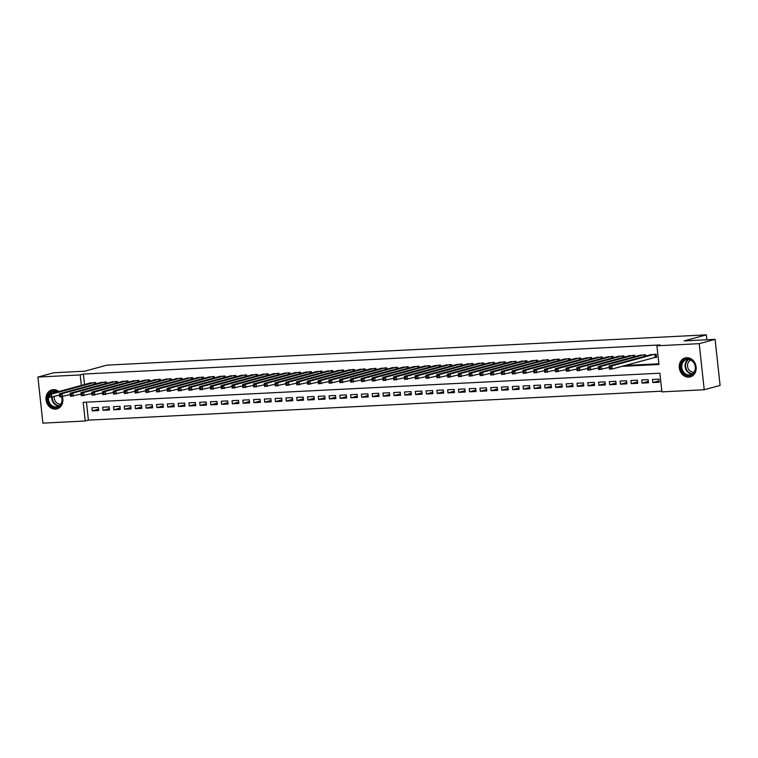 <?xml version="1.0" encoding="UTF-8"?>
<svg xmlns="http://www.w3.org/2000/svg" width="758" height="758" viewBox="0 0 758 758"><rect width="100%" height="100%" fill="white"/><g stroke="black" fill="none" stroke-linecap="round" stroke-linejoin="round"><path stroke-width="1.14" d="M62.355 396.756A9.816 8.366 74.8 0 1 56.992 408.865A9.816 8.366 74.8 0 1 55.467 409.112A9.816 8.366 74.8 0 1 46.143 400.707A9.816 8.366 74.8 0 1 51.838 389.925A9.816 8.366 74.8 0 1 53.363 389.678A9.816 8.366 74.8 0 1 58.83 391.535M686.653 357.7A9.816 8.366 74.8 0 1 695.986 366.095A9.816 8.366 74.8 0 1 690.282 376.887A9.816 8.366 74.8 0 1 688.766 377.124A9.816 8.366 74.8 0 1 679.433 368.729A9.816 8.366 74.8 0 1 685.128 357.947A9.816 8.366 74.8 0 1 686.653 357.7M37.9 377.067L53.78 372.746L84.763 371.174L106.992 365.129L706.333 334.856L684.104 340.911L715.097 339.347L720.1 385.424L704.22 389.745L661.914 391.877L659.886 373.201L83.181 402.327L85.218 421.003L42.903 423.144L37.9 377.067L80.206 374.926L81.352 385.405M86.44 402.157L88.392 420.14L661.838 391.175M88.392 420.14L85.218 421.003M95.83 383.851L95.688 382.525L89.264 383.254M106.613 383.311L106.461 381.975L100.037 382.705M117.386 382.762L117.244 381.435L110.82 382.165M128.168 382.221L128.026 380.886L121.602 381.615M138.951 381.681L138.799 380.345L132.375 381.075M149.724 381.132L149.582 379.796L143.158 380.535M160.507 380.592L160.364 379.256L153.94 379.985M171.289 380.042L171.137 378.706L164.713 379.445M182.062 379.502L181.92 378.166L175.496 378.896M192.845 378.953L192.703 377.617L186.279 378.356M203.627 378.413L203.476 377.077L197.052 377.806M214.4 377.863L214.258 376.536L207.834 377.266M225.183 377.323L225.041 375.987L218.617 376.717M235.965 376.773L235.814 375.447L229.39 376.176M246.738 376.233L246.596 374.897L240.172 375.636M257.521 375.693L257.379 374.357L250.955 375.087M268.304 375.144L268.152 373.808L261.728 374.547M279.077 374.604L278.935 373.268L272.51 373.997M289.859 374.054L289.717 372.718L283.293 373.457M300.642 373.514L300.49 372.178L294.066 372.908M311.415 372.964L311.273 371.628L304.849 372.368M322.197 372.424L322.055 371.088L315.631 371.818M332.98 371.875L332.828 370.548L326.404 371.278M343.753 371.335L343.611 369.999L337.187 370.728M354.536 370.795L354.393 369.459L347.969 370.188M365.318 370.245L365.166 368.909L358.742 369.648M376.091 369.705L375.949 368.369L369.525 369.099M386.874 369.155L386.732 367.82L380.308 368.559M397.656 368.615L397.505 367.279L391.081 368.009M408.429 368.066L408.287 366.73L401.863 367.469M419.212 367.526L419.07 366.19L412.646 366.919M429.994 366.976L429.843 365.64L423.419 366.379M440.768 366.436L440.625 365.1L434.201 365.83M451.55 365.887L451.408 364.56L444.984 365.29M462.333 365.347L462.181 364.011L455.757 364.74M473.106 364.806L472.964 363.47L466.54 364.2M483.888 364.257L483.746 362.921L477.322 363.66M494.671 363.717L494.519 362.381L488.095 363.11M505.444 363.167L505.302 361.831L498.878 362.57M516.226 362.627L516.084 361.291L509.66 362.021M527.009 362.078L526.857 360.742L520.433 361.481M537.782 361.538L537.64 360.202L531.216 360.931M548.565 360.988L548.422 359.662L541.998 360.391M559.347 360.448L559.196 359.112L552.771 359.842M570.12 359.898L569.978 358.572L563.554 359.301M580.903 359.358L580.761 358.022L574.337 358.761M591.685 358.818L591.534 357.482L585.11 358.212M602.458 358.269L602.316 356.933L595.892 357.672M613.241 357.729L613.099 356.393L606.675 357.122M624.024 357.179L623.872 355.843L617.457 356.582M634.797 356.639L634.654 355.303L628.23 356.033M645.579 356.089L645.437 354.753L639.013 355.493M659.109 380.838L652.79 382.563L659.261 382.231L658.92 379.123L652.449 379.445L652.79 382.563M648.327 381.388L642.007 383.103L648.478 382.781L648.137 379.663L641.675 379.985L642.007 383.103M637.544 381.928L631.234 383.643L637.696 383.321L637.364 380.203L630.893 380.535L631.234 383.643M626.771 382.468L620.451 384.192L626.923 383.861L626.582 380.753L620.11 381.075L620.451 384.192M615.989 383.017L609.669 384.732L616.14 384.41L615.799 381.293L609.337 381.625L609.669 384.732M605.206 383.557L598.896 385.282L605.358 384.95L605.026 381.843L598.555 382.165L598.896 385.282M594.433 384.107L588.113 385.822L594.585 385.5L594.244 382.383L587.772 382.714L588.113 385.822M583.651 384.647L577.331 386.372L583.802 386.04L583.461 382.932L576.999 383.254L577.331 386.372M572.868 385.197L566.558 386.912L573.02 386.589L572.688 383.472L566.217 383.804L566.558 386.912M562.095 385.737L555.775 387.461L562.246 387.13L561.905 384.022L555.434 384.344L555.775 387.461M551.312 386.286L544.993 388.001L551.464 387.679L551.123 384.562L544.661 384.893L544.993 388.001M540.53 386.826L534.219 388.551L540.681 388.219L540.35 385.111L533.878 385.434L534.219 388.551M529.757 387.376L523.437 389.091L529.908 388.769L529.567 385.651L523.096 385.974L523.437 389.091M518.974 387.916L512.654 389.631L519.126 389.309L518.785 386.192L512.323 386.523L512.654 389.631M508.192 388.456L501.881 390.18L508.343 389.849L508.012 386.741L501.54 387.063L501.881 390.18M497.419 389.006L491.099 390.721L497.57 390.398L497.229 387.281L490.758 387.613L491.099 390.721M486.636 389.546L480.316 391.27L486.788 390.939L486.446 387.831L479.985 388.153L480.316 391.27M475.853 390.095L469.543 391.81L476.005 391.488L475.673 388.371L469.202 388.702L469.543 391.81M465.08 390.635L458.761 392.36L465.232 392.028L464.891 388.92L458.419 389.242L458.761 392.36M454.298 391.185L447.978 392.9L454.449 392.578L454.108 389.46L447.646 389.792L447.978 392.9M443.515 391.725L437.205 393.449L443.667 393.118L443.335 390.01L436.864 390.332L437.205 393.449M432.742 392.274L426.422 393.989L432.894 393.667L432.553 390.55L426.081 390.872L426.422 393.989M421.96 392.815L415.64 394.539L422.111 394.207L421.77 391.09L415.308 391.422L415.64 394.539M411.177 393.355L404.867 395.079L411.329 394.747L410.997 391.64L404.526 391.962L404.867 395.079M400.404 393.904L394.084 395.619L400.556 395.297L400.215 392.18L393.743 392.511L394.084 395.619M389.621 394.444L383.302 396.169L389.773 395.837L389.432 392.729L382.97 393.051L383.302 396.169M378.839 394.994L372.529 396.709L378.991 396.387L378.659 393.269L372.187 393.601L372.529 396.709M368.066 395.534L361.746 397.258L368.217 396.927L367.876 393.819L361.405 394.141L361.746 397.258M357.283 396.083L350.963 397.798L357.435 397.476L357.094 394.359L350.632 394.691L350.963 397.798M346.501 396.624L340.19 398.348L346.652 398.016L346.321 394.909L339.849 395.231L340.19 398.348M335.728 397.173L329.408 398.888L335.879 398.566L335.538 395.449L329.067 395.78L329.408 398.888M324.945 397.713L318.625 399.438L325.097 399.106L324.756 395.998L318.294 396.32L318.625 399.438M314.163 398.263L307.852 399.978L314.314 399.656L313.983 396.538L307.511 396.86L307.852 399.978M303.389 398.803L297.07 400.518L303.541 400.196L303.2 397.078L296.729 397.41L297.07 400.518M292.607 399.343L286.287 401.067L292.759 400.736L292.417 397.628L285.956 397.95L286.287 401.067M281.824 399.892L275.514 401.607L281.976 401.285L281.644 398.168L275.173 398.5L275.514 401.607M271.051 400.432L264.731 402.157L271.203 401.825L270.862 398.717L264.39 399.04L264.731 402.157M260.269 400.982L253.949 402.697L260.42 402.375L260.079 399.258L253.617 399.589L253.949 402.697M249.486 401.522L243.176 403.247L249.638 402.915L249.297 399.807L242.835 400.129L243.176 403.247M238.713 402.072L232.393 403.787L238.865 403.464L238.524 400.347L232.052 400.679L232.393 403.787M227.931 402.612L221.611 404.336L228.082 404.005L227.741 400.897L221.279 401.219L221.611 404.336M217.148 403.161L210.838 404.876L217.3 404.554L216.959 401.437L210.497 401.768L210.838 404.876M206.375 403.701L200.055 405.426L206.527 405.094L206.185 401.986L199.714 402.309L200.055 405.426M195.592 404.251L189.273 405.966L195.744 405.644L195.403 402.526L188.941 402.849L189.273 405.966M184.81 404.791L178.5 406.506L184.961 406.184L184.62 403.066L178.158 403.398L178.5 406.506M174.037 405.331L167.717 407.055L174.179 406.724L173.847 403.616L167.376 403.938L167.717 407.055M163.254 405.881L156.934 407.596L163.406 407.273L163.065 404.156L156.603 404.488L156.934 407.596M152.472 406.421L146.161 408.145L152.623 407.813L152.282 404.706L145.82 405.028L146.161 408.145M141.699 406.97L135.379 408.685L141.841 408.363L141.509 405.246L135.038 405.577L135.379 408.685M130.916 407.51L124.596 409.235L131.068 408.903L130.727 405.795L124.265 406.117L124.596 409.235M120.134 408.06L113.823 409.775L120.285 409.453L119.944 406.335L113.482 406.667L113.823 409.775M109.351 408.6L103.041 410.324L109.503 409.993L109.171 406.885L102.7 407.207L103.041 410.324M98.388 407.425L91.917 407.757L92.258 410.864L98.73 410.542L98.388 407.425M621.844 366.36L658.939 364.484L656.911 345.809L660.085 344.937L83.38 374.064L84.526 384.543M625.018 365.489L658.863 363.783M654.666 357.425L656.551 357.331L656.21 354.213L649.795 354.943M706.863 339.764L706.333 334.856M715.097 339.347L699.217 343.668L704.22 389.745M83.38 374.064L80.206 374.926M656.911 345.809L699.217 343.668M98.578 409.149L92.258 410.864M654.325 354.308L611.848 365.877L609.148 366.01L651.634 354.441M656.523 357.027L612.18 368.985L609.489 369.127L609.366 368.369L610.446 368.322L610.313 367.071L609.233 367.128L609.366 368.369M610.313 367.071L611.848 365.877L612.18 368.985L610.446 368.322M609.148 366.01L609.233 367.128M687.307 358.866A8.49 7.239 74.8 0 1 695.493 366.91A8.49 7.239 74.8 0 1 689.126 375.684A8.49 7.239 74.8 0 1 680.94 367.639A8.49 7.239 74.8 0 1 687.307 358.866M689.382 374.973A7.864 6.699 -105.2 0 0 690.595 374.774A7.864 6.699 -105.2 0 0 695.162 366.133A7.864 6.699 -105.2 0 0 687.686 359.406A7.864 6.699 -105.2 0 0 686.464 359.595A7.864 6.699 -105.2 0 0 681.906 368.246A7.864 6.699 -105.2 0 0 689.382 374.973M694.157 372.064A6.197 5.278 74.8 0 1 693.532 372.14A6.197 5.278 74.8 0 1 687.686 367.043A6.197 5.278 74.8 0 1 690.908 360.135M686.227 357.738A9.75 8.31 -105.2 0 0 685.658 357.861A9.75 8.31 -105.2 0 0 679.992 368.587A9.75 8.31 -105.2 0 0 689.268 376.925A9.75 8.31 -105.2 0 0 690.775 376.688A9.75 8.31 -105.2 0 0 691.334 376.508M61.739 396.785A8.49 7.239 74.8 0 1 58.527 406.894A8.49 7.239 74.8 0 1 49.081 403.777A8.49 7.239 74.8 0 1 48.626 394.378M48.787 396.178A7.864 6.699 -105.2 0 0 49.829 403.36A7.864 6.699 -105.2 0 0 57.305 406.762A7.864 6.699 -105.2 0 0 61.521 396.794M60.867 404.042A6.197 5.278 74.8 0 1 55.315 401.285A6.197 5.278 74.8 0 1 54.292 396.576M52.937 389.716A9.75 8.31 -105.2 0 0 52.359 389.849A9.75 8.31 -105.2 0 0 48.209 404.45A9.75 8.31 -105.2 0 0 57.485 408.666A9.75 8.31 -105.2 0 0 58.044 408.486M48.664 394.302A8.49 7.239 74.8 0 1 57.807 391.81M57.286 391.952A7.864 6.699 -105.2 0 0 53.174 391.583A7.864 6.699 -105.2 0 0 49.82 393.989M643.551 354.848L601.066 366.417L598.365 366.55L640.851 354.99M609.261 367.393L598.706 369.667L598.593 368.919L599.663 368.862L599.531 367.621L598.45 367.668L598.593 368.919M599.531 367.621L601.066 366.417L601.407 369.534L599.663 368.862M598.365 366.55L598.45 367.668M632.769 355.398L590.283 366.967L587.592 367.099L630.078 355.53M598.479 367.933L587.924 370.207L587.81 369.459L588.89 369.411L588.748 368.161L587.677 368.217L587.81 369.459M588.748 368.161L590.283 366.967L590.624 370.075L588.89 369.411M587.592 367.099L587.677 368.217M621.986 355.938L579.51 367.507L576.81 367.639L619.295 356.08M587.706 368.483L577.151 370.757L577.028 370.008L578.108 369.951L577.975 368.71L576.895 368.758L577.028 370.008M577.975 368.71L579.51 367.507L579.842 370.624L578.108 369.951M576.81 367.639L576.895 368.758M611.213 356.487L568.727 368.047L566.027 368.189L608.513 356.62M576.923 369.023L566.368 371.297L566.254 370.548L567.325 370.491L567.192 369.25L566.112 369.307L566.254 370.548M567.192 369.25L568.727 368.047L569.068 371.164L567.325 370.491M566.027 368.189L566.112 369.307M600.431 357.027L557.945 368.596L555.254 368.729L597.74 357.17M566.141 369.572L555.586 371.846L555.472 371.098L556.552 371.041L556.41 369.79L555.339 369.847L555.472 371.098M556.41 369.79L557.945 368.596L558.286 371.704L556.552 371.041M555.254 368.729L555.339 369.847M589.648 357.577L547.162 369.137L544.471 369.279L586.957 357.71M555.368 370.112L544.812 372.386L544.689 371.638L545.769 371.581L545.637 370.34L544.557 370.397L544.689 371.638M545.637 370.34L547.162 369.137L547.503 372.254L545.769 371.581M544.471 369.279L544.557 370.397M578.875 358.117L536.389 369.686L533.689 369.819L576.175 358.259M544.585 370.662L534.03 372.936L533.916 372.187L534.987 372.131L534.854 370.88L533.774 370.937L533.916 372.187M534.854 370.88L536.389 369.686L536.73 372.794L534.987 372.131M533.689 369.819L533.774 370.937M568.093 358.667L525.607 370.226L522.916 370.368L565.402 358.799M533.803 371.202L523.247 373.476L523.134 372.728L524.214 372.671L524.072 371.429L523.001 371.486L523.134 372.728M524.072 371.429L525.607 370.226L525.948 373.343L524.214 372.671M522.916 370.368L523.001 371.486M557.31 359.207L514.824 370.776L512.133 370.908L554.619 359.339M523.029 371.742L512.474 374.026L512.351 373.268L513.431 373.22L513.299 371.97L512.219 372.026L512.351 373.268M513.299 371.97L514.824 370.776L515.165 373.884L513.431 373.22M512.133 370.908L512.219 372.026M546.537 359.756L504.051 371.316L501.351 371.458L543.837 359.889M512.247 372.292L501.692 374.566L501.578 373.817L502.649 373.76L502.516 372.519L501.436 372.576L501.578 373.817M502.516 372.519L504.051 371.316L504.383 374.433L502.649 373.76M501.351 371.458L501.436 372.576M535.754 360.296L493.269 371.865L490.578 371.998L533.063 360.429M501.464 372.832L490.909 375.115L490.796 374.357L491.876 374.31L491.734 373.059L490.663 373.116L490.796 374.357M491.734 373.059L493.269 371.865L493.61 374.973L491.876 374.31M490.578 371.998L490.663 373.116M524.972 360.836L482.486 372.405L479.795 372.538L522.281 360.979M490.691 373.381L480.136 375.655L480.013 374.907L481.093 374.85L480.96 373.609L479.88 373.656L480.013 374.907M480.96 373.609L482.486 372.405L482.827 375.523L481.093 374.85M479.795 372.538L479.88 373.656M514.199 361.386L471.713 372.955L469.012 373.088L511.498 361.519M479.909 373.921L469.354 376.195L469.24 375.447L470.311 375.399L470.178 374.149L469.098 374.206L469.24 375.447M470.178 374.149L471.713 372.955L472.044 376.063L470.311 375.399M469.012 373.088L469.098 374.206M503.416 361.926L460.93 373.495L458.239 373.628L500.725 362.068M469.126 374.471L458.571 376.745L458.457 375.996L459.538 375.94L459.395 374.698L458.325 374.746L458.457 375.996M459.395 374.698L460.93 373.495L461.271 376.612L459.538 375.94M458.239 373.628L458.325 374.746M492.634 362.476L450.148 374.035L447.457 374.177L489.943 362.608M458.353 375.011L447.798 377.285L447.675 376.536L448.755 376.48L448.622 375.238L447.542 375.295L447.675 376.536M448.622 375.238L450.148 374.035L450.489 377.152L448.755 376.48M447.457 374.177L447.542 375.295M481.861 363.016L439.375 374.585L436.674 374.717L479.16 363.158M447.571 375.561L437.015 377.835L436.902 377.086L437.972 377.029L437.84 375.779L436.76 375.835L436.902 377.086M437.84 375.779L439.375 374.585L439.706 377.692L437.972 377.029M436.674 374.717L436.76 375.835M471.078 363.565L428.592 375.125L425.901 375.267L468.387 363.698M436.788 376.101L426.233 378.375L426.119 377.626L427.199 377.569L427.057 376.328L425.987 376.385L426.119 377.626M427.057 376.328L428.592 375.125L428.933 378.242L427.199 377.569M425.901 375.267L425.987 376.385M460.296 364.105L417.81 375.674L415.119 375.807L457.605 364.247M426.015 376.65L415.46 378.924L415.337 378.176L416.417 378.119L416.284 376.868L415.204 376.925L415.337 378.176M416.284 376.868L417.81 375.674L418.151 378.782L416.417 378.119M415.119 375.807L415.204 376.925M449.522 364.655L407.037 376.214L404.336 376.356L446.822 364.788M415.232 377.19L404.677 379.464L404.564 378.716L405.634 378.659L405.502 377.418L404.421 377.475L404.564 378.716M405.502 377.418L407.037 376.214L407.368 379.332L405.634 378.659M404.336 376.356L404.421 377.475M438.74 365.195L396.254 376.764L393.563 376.897L436.049 365.328M404.45 377.73L393.895 380.014L393.781 379.256L394.861 379.208L394.719 377.958L393.648 378.015L393.781 379.256M394.719 377.958L396.254 376.764L396.595 379.872L394.861 379.208M393.563 376.897L393.648 378.015M427.957 365.744L385.471 377.304L382.781 377.437L425.266 365.877M393.677 378.28L383.122 380.554L382.998 379.805L384.079 379.749L383.946 378.507L382.866 378.555L382.998 379.805M383.946 378.507L385.471 377.304L385.813 380.421L384.079 379.749M382.781 377.437L382.866 378.555M417.184 366.285L374.698 377.854L371.998 377.986L414.484 366.417M382.894 378.82L372.339 381.103L372.225 380.345L373.296 380.298L373.163 379.047L372.083 379.104L372.225 380.345M373.163 379.047L374.698 377.854L375.03 380.961L373.296 380.298M371.998 377.986L372.083 379.104M406.402 366.825L363.916 378.394L361.225 378.526L403.711 366.967M372.112 379.37L361.557 381.644L361.443 380.895L362.523 380.838L362.381 379.597L361.31 379.644L361.443 380.895M362.381 379.597L363.916 378.394L364.257 381.511L362.523 380.838M361.225 378.526L361.31 379.644M395.619 367.374L353.133 378.934L350.442 379.076L392.928 367.507M361.339 379.91L350.783 382.184L350.66 381.435L351.74 381.388L351.608 380.137L350.528 380.194L350.66 381.435M351.608 380.137L353.133 378.934L353.474 382.051L351.74 381.388M350.442 379.076L350.528 380.194M384.846 367.914L342.36 379.483L339.66 379.616L382.146 368.056M350.556 380.459L340.001 382.733L339.878 381.985L340.958 381.928L340.825 380.687L339.745 380.734L339.878 381.985M340.825 380.687L342.36 379.483L342.692 382.601L340.958 381.928M339.66 379.616L339.745 380.734M374.064 368.464L331.578 380.023L328.887 380.165L371.363 368.596M339.774 380.999L329.218 383.273L329.105 382.525L330.185 382.468L330.043 381.227L328.972 381.283L329.105 382.525M330.043 381.227L331.578 380.023L331.919 383.141L330.185 382.468M328.887 380.165L328.972 381.283M363.281 369.004L320.795 380.573L318.104 380.706L360.59 369.146M329 381.549L318.445 383.823L318.322 383.074L319.402 383.017L319.27 381.767L318.189 381.824L318.322 383.074M319.27 381.767L320.795 380.573L321.136 383.681L319.402 383.017M318.104 380.706L318.189 381.824M352.508 369.553L310.022 381.113L307.322 381.255L349.808 369.686M318.218 382.089L307.663 384.363L307.54 383.614L308.62 383.557L308.487 382.316L307.407 382.373L307.54 383.614M308.487 382.316L310.022 381.113L310.354 384.23L308.62 383.557M307.322 381.255L307.407 382.373M341.725 370.094L299.239 381.662L296.549 381.795L339.025 370.236M307.435 382.638L296.88 384.912L296.766 384.164L297.847 384.107L297.704 382.856L296.634 382.913L296.766 384.164M297.704 382.856L299.239 381.662L299.581 384.77L297.847 384.107M296.549 381.795L296.634 382.913M330.943 370.643L288.457 382.203L285.766 382.345L328.252 370.776M296.662 383.178L286.107 385.452L285.984 384.704L287.064 384.647L286.931 383.406L285.851 383.463L285.984 384.704M286.931 383.406L288.457 382.203L288.798 385.32L287.064 384.647M285.766 382.345L285.851 383.463M320.17 371.183L277.684 382.752L274.983 382.885L317.469 371.316M285.88 383.719L275.325 386.002L275.201 385.244L276.282 385.197L276.149 383.946L275.069 384.003L275.201 385.244M276.149 383.946L277.684 382.752L278.015 385.86L276.282 385.197M274.983 382.885L275.069 384.003M309.387 371.733L266.901 383.292L264.21 383.425L306.687 371.865M275.097 384.268L264.542 386.542L264.428 385.794L265.508 385.737L265.366 384.495L264.296 384.543L264.428 385.794M265.366 384.495L266.901 383.292L267.242 386.409L265.508 385.737M264.21 383.425L264.296 384.543M298.605 372.273L256.119 383.842L253.428 383.974L295.914 372.405M264.324 384.808L253.769 387.082L253.646 386.334L254.726 386.286L254.593 385.036L253.513 385.092L253.646 386.334M254.593 385.036L256.119 383.842L256.46 386.95L254.726 386.286M253.428 383.974L253.513 385.092M287.832 372.813L245.346 384.382L242.645 384.514L285.131 372.955M253.542 385.358L242.986 387.632L242.863 386.883L243.943 386.826L243.811 385.585L242.731 385.632L242.863 386.883M243.811 385.585L245.346 384.382L245.677 387.499L243.943 386.826M242.645 384.514L242.731 385.632M277.049 373.362L234.563 384.922L231.872 385.064L274.349 373.495M242.759 385.898L232.204 388.172L232.09 387.423L233.17 387.366L233.028 386.125L231.957 386.182L232.09 387.423M233.028 386.125L234.563 384.922L234.904 388.039L233.17 387.366M231.872 385.064L231.957 386.182M266.266 373.902L223.781 385.471L221.09 385.604L263.576 374.045M231.986 386.447L221.431 388.721L221.308 387.973L222.388 387.916L222.255 386.675L221.175 386.722L221.308 387.973M222.255 386.675L223.781 385.471L224.122 388.579L222.388 387.916M221.09 385.604L221.175 386.722M255.493 374.452L213.007 386.011L210.307 386.154L252.793 374.585M221.203 386.987L210.648 389.261L210.525 388.513L211.605 388.456L211.473 387.215L210.392 387.272L210.525 388.513M211.473 387.215L213.007 386.011L213.339 389.129L211.605 388.456M210.307 386.154L210.392 387.272M244.711 374.992L202.225 386.561L199.534 386.694L242.01 375.134M210.421 387.537L199.866 389.811L199.752 389.062L200.832 389.006L200.69 387.755L199.61 387.812L199.752 389.062M200.69 387.755L202.225 386.561L202.566 389.669L200.832 389.006M199.534 386.694L199.61 387.812M233.928 375.542L191.442 387.101L188.751 387.243L231.237 375.674M199.648 388.077L189.093 390.351L188.969 389.603L190.05 389.546L189.917 388.304L188.837 388.361L188.969 389.603M189.917 388.304L191.442 387.101L191.783 390.218L190.05 389.546M188.751 387.243L188.837 388.361M223.155 376.082L180.669 387.651L177.969 387.783L220.455 376.214M188.865 388.617L178.31 390.901L178.187 390.143L179.267 390.095L179.134 388.845L178.054 388.901L178.187 390.143M179.134 388.845L180.669 387.651L181.001 390.758L179.267 390.095M177.969 387.783L178.054 388.901M212.373 376.631L169.887 388.191L167.196 388.333L209.672 376.764M178.083 389.167L167.527 391.441L167.414 390.692L168.494 390.635L168.352 389.394L167.272 389.451L167.414 390.692M168.352 389.394L169.887 388.191L170.228 391.308L168.494 390.635M167.196 388.333L167.272 389.451M201.59 377.171L159.104 388.74L156.413 388.873L198.899 377.304M167.31 389.707L156.754 391.99L156.631 391.232L157.711 391.185L157.579 389.934L156.499 389.991L156.631 391.232M157.579 389.934L159.104 388.74L159.445 391.848L157.711 391.185M156.413 388.873L156.499 389.991M190.808 377.711L148.331 389.28L145.631 389.413L188.117 377.854M156.527 390.256L145.972 392.53L145.849 391.782L146.929 391.725L146.796 390.484L145.716 390.531L145.849 391.782M146.796 390.484L148.331 389.28L148.663 392.398L146.929 391.725M145.631 389.413L145.716 390.531M180.034 378.261L137.549 389.83L134.858 389.963L177.334 378.394M145.744 390.796L135.189 393.07L135.076 392.322L136.156 392.274L136.014 391.024L134.933 391.081L135.076 392.322M136.014 391.024L137.549 389.83L137.89 392.938L136.156 392.274M134.858 389.963L134.933 391.081M169.252 378.801L126.766 390.37L124.075 390.503L166.561 378.943M134.962 391.346L124.416 393.62L124.293 392.871L125.373 392.815L125.241 391.573L124.16 391.621L124.293 392.871M125.241 391.573L126.766 390.37L127.107 393.487L125.373 392.815M124.075 390.503L124.16 391.621M158.469 379.351L115.993 390.91L113.293 391.052L155.778 379.483M124.189 391.886L113.634 394.16L113.51 393.411L114.591 393.355L114.458 392.113L113.378 392.17L113.51 393.411M114.458 392.113L115.993 390.91L116.325 394.027L114.591 393.355M113.293 391.052L113.378 392.17M147.696 379.891L105.21 391.46L102.52 391.592L144.996 380.033M113.406 392.436L102.851 394.71L102.737 393.961L103.808 393.904L103.675 392.653L102.595 392.71L102.737 393.961M103.675 392.653L105.21 391.46L105.552 394.567L103.808 393.904M102.52 391.592L102.595 392.71M136.914 380.44L94.428 392L91.737 392.142L134.223 380.573M102.624 392.976L92.078 395.25L91.955 394.501L93.035 394.444L92.902 393.203L91.822 393.26L91.955 394.501M92.902 393.203L94.428 392L94.769 395.117L93.035 394.444M91.737 392.142L91.822 393.26M126.131 380.98L83.655 392.549L80.954 392.682L123.44 381.122M91.851 393.525L81.296 395.799L81.172 395.051L82.252 394.994L82.12 393.743L81.04 393.8L81.172 395.051M82.12 393.743L83.655 392.549L83.986 395.657L82.252 394.994M80.954 392.682L81.04 393.8M115.358 381.53L72.872 393.089L70.181 393.231L112.658 381.662M81.068 394.065L70.513 396.339L70.399 395.591L71.47 395.534L71.337 394.293L70.257 394.349L70.399 395.591M71.337 394.293L72.872 393.089L73.213 396.207L71.47 395.534M70.181 393.231L70.257 394.349M104.576 382.07L62.09 393.639L59.399 393.772L101.885 382.203M70.286 394.605L59.74 396.889L59.617 396.131L60.697 396.083L60.564 394.833L59.484 394.89L59.617 396.131M60.564 394.833L62.09 393.639L62.431 396.747L60.697 396.083M59.399 393.772L59.484 394.89M93.793 382.619L51.317 394.179L48.616 394.321L91.102 382.752M59.512 395.155L48.957 397.429L48.834 396.68L49.914 396.624L49.782 395.382L48.701 395.43L48.834 396.68M49.782 395.382L51.317 394.179L51.648 397.296L49.914 396.624M48.616 394.321L48.701 395.43M655.168 354.27L655.49 357.217M654.846 354.28L655.177 357.283M692.187 374.073A7.864 6.699 74.8 0 1 685.374 368.047A7.864 6.699 74.8 0 1 688.188 359.406M688.776 359.453A7.608 6.481 -105.2 0 0 685.905 367.905A7.608 6.481 -105.2 0 0 692.66 373.741M58.897 406.051A7.864 6.699 74.8 0 1 53.136 402.451A7.864 6.699 74.8 0 1 51.771 397.258M52.311 397.116A7.608 6.481 -105.2 0 0 53.629 402.233A7.608 6.481 -105.2 0 0 59.37 405.719M53.126 393.089A7.864 6.699 74.8 0 1 54.898 391.384M55.486 391.431A7.608 6.481 -105.2 0 0 53.827 392.9M644.385 354.81L644.556 356.374M644.073 354.829L644.243 356.459M633.612 355.35L633.783 356.914M633.29 355.369L633.47 356.999M622.83 355.9L623 357.463M622.508 355.919L622.688 357.549M612.047 356.44L612.218 358.003M611.734 356.459L611.905 358.089M601.274 356.99L601.445 358.543M600.952 357.009L601.132 358.629M590.491 357.53L590.662 359.093M590.169 357.549L590.349 359.178M579.709 358.079L579.879 359.633M579.396 358.089L579.567 359.718M568.936 358.619L569.106 360.183M568.614 358.638L568.794 360.268M558.153 359.169L558.324 360.723M557.831 359.178L558.011 360.808M547.371 359.709L547.541 361.272M547.058 359.728L547.229 361.358M536.598 360.258L536.768 361.812M536.276 360.268L536.456 361.898M525.815 360.799L525.986 362.362M525.493 360.817L525.673 362.447M515.033 361.339L515.203 362.902M514.72 361.358L514.89 362.987M504.26 361.888L504.43 363.452M503.937 361.907L504.117 363.537M493.477 362.428L493.647 363.992M493.155 362.447L493.335 364.077M482.694 362.978L482.865 364.532M482.382 362.997L482.552 364.617M471.921 363.518L472.092 365.081M471.599 363.537L471.779 365.166M461.139 364.067L461.309 365.621M460.817 364.077L460.997 365.707M450.356 364.607L450.527 366.171M450.044 364.626L450.214 366.256M439.583 365.157L439.754 366.711M439.261 365.166L439.441 366.796M428.801 365.697L428.971 367.26M428.478 365.716L428.658 367.346M418.018 366.247L418.189 367.801M417.705 366.256L417.876 367.886M407.245 366.787L407.416 368.35M406.923 366.806L407.103 368.435M396.462 367.327L396.633 368.89M396.14 367.346L396.32 368.975M385.68 367.876L385.85 369.44M385.358 367.895L385.538 369.525M374.907 368.416L375.077 369.98M374.585 368.435L374.755 370.065M364.124 368.966L364.295 370.52M363.802 368.975L363.982 370.605M353.342 369.506L353.512 371.069M353.02 369.525L353.2 371.155M342.569 370.056L342.739 371.609M342.246 370.065L342.417 371.695M331.786 370.596L331.957 372.159M331.464 370.615L331.644 372.244M321.004 371.145L321.174 372.699M320.681 371.155L320.861 372.784M310.23 371.685L310.401 373.249M309.908 371.704L310.079 373.334M299.448 372.225L299.618 373.789M299.126 372.244L299.306 373.874M288.665 372.775L288.836 374.338M288.343 372.794L288.523 374.424M277.892 373.315L278.063 374.878M277.57 373.334L277.741 374.964M267.11 373.865L267.28 375.418M266.788 373.884L266.968 375.504M256.327 374.405L256.498 375.968M256.005 374.424L256.185 376.053M245.554 374.954L245.715 376.508M245.232 374.964L245.403 376.593M234.772 375.494L234.942 377.058M234.449 375.513L234.629 377.143M223.989 376.044L224.16 377.598M223.667 376.053L223.847 377.683M213.216 376.584L213.377 378.147M212.894 376.603L213.064 378.233M202.433 377.133L202.604 378.687M202.111 377.143L202.291 378.773M191.651 377.674L191.821 379.237M191.329 377.692L191.509 379.322M180.878 378.214L181.039 379.777M180.556 378.233L180.726 379.862M170.095 378.763L170.266 380.327M169.773 378.782L169.953 380.412M159.313 379.303L159.483 380.867M158.991 379.322L159.171 380.952M148.54 379.853L148.701 381.407M148.217 379.872L148.388 381.492M137.757 380.393L137.928 381.956M137.435 380.412L137.615 382.041M126.974 380.942L127.145 382.496M126.652 380.952L126.832 382.582M116.201 381.482L116.362 383.046M115.879 381.501L116.05 383.131M105.419 382.032L105.589 383.586M105.097 382.041L105.277 383.671M94.636 382.572L94.807 384.135M94.314 382.591L94.494 384.221"/></g></svg>

